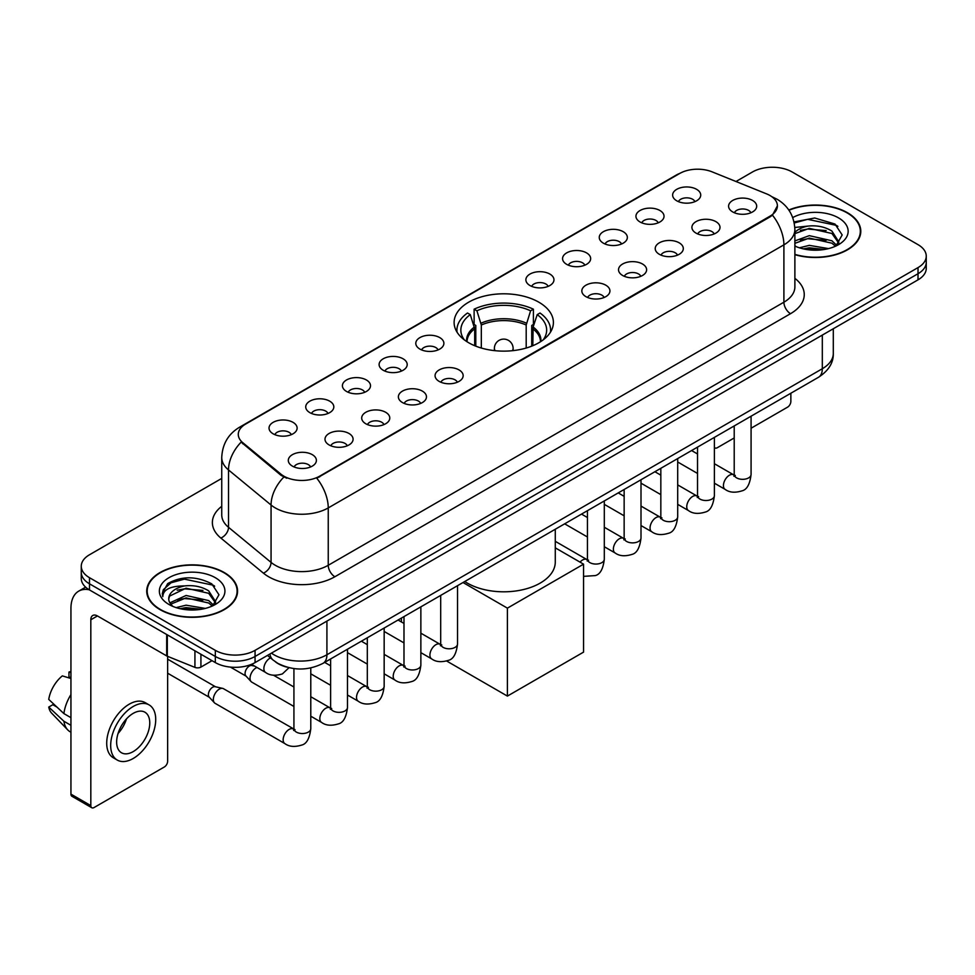 <?xml version="1.0" encoding="UTF-8"?>
<svg xmlns="http://www.w3.org/2000/svg" width="975" height="975" viewBox="0 0 975 975"><rect width="100%" height="100%" fill="white"/><g stroke="black" fill="none" stroke-linecap="round" stroke-linejoin="round"><path stroke-width="1.46" d="M538.858 302.201A49.64 28.665 0 0 0 484.758 295.986A49.64 28.665 0 0 0 454.118 322.469A49.64 28.665 0 0 0 468.658 342.737A49.64 28.665 0 0 0 522.746 348.952A49.64 28.665 0 0 0 553.398 322.469A49.64 28.665 0 0 0 538.858 302.201M640.051 221.983A14.052 8.117 180 0 1 637.272 219.692A14.052 8.117 180 0 1 641.916 209.601A14.052 8.117 180 0 1 659.929 210.515A14.052 8.117 180 0 1 662.707 219.692A14.052 8.117 180 0 1 640.051 221.983M658.21 222.824A8.434 4.863 0 0 0 655.956 220.447A8.434 4.863 0 0 0 647.644 219.217A8.434 4.863 0 0 0 641.769 222.824M603.367 243.165A14.052 8.117 180 0 1 600.576 240.874A14.052 8.117 180 0 1 605.231 230.795A14.052 8.117 180 0 1 623.232 231.697A14.052 8.117 180 0 1 626.023 240.874A14.052 8.117 180 0 1 603.367 243.165M621.526 244.006A8.434 4.863 0 0 0 619.259 241.642A8.434 4.863 0 0 0 610.959 240.398A8.434 4.863 0 0 0 605.073 244.006M566.67 264.347A14.052 8.117 180 0 1 563.891 262.056A14.052 8.117 180 0 1 568.535 251.977A14.052 8.117 180 0 1 586.548 252.878A14.052 8.117 180 0 1 589.327 262.056A14.052 8.117 180 0 1 566.67 264.347M584.829 265.188A8.434 4.863 0 0 0 582.562 262.823A8.434 4.863 0 0 0 574.263 261.58A8.434 4.863 0 0 0 568.388 265.188M529.986 285.529A14.052 8.117 180 0 1 527.195 283.238A14.052 8.117 180 0 1 531.85 273.158A14.052 8.117 180 0 1 549.851 274.06A14.052 8.117 180 0 1 552.642 283.238A14.052 8.117 180 0 1 529.986 285.529M548.145 286.37A8.434 4.863 0 0 0 545.878 284.005A8.434 4.863 0 0 0 537.578 282.774A8.434 4.863 0 0 0 531.692 286.37M419.908 349.087A14.052 8.117 180 0 1 417.117 346.783A14.052 8.117 180 0 1 421.773 336.704A14.052 8.117 180 0 1 439.774 337.606A14.052 8.117 180 0 1 442.565 346.783A14.052 8.117 180 0 1 419.908 349.087M438.067 349.928A8.434 4.863 0 0 0 435.801 347.551A8.434 4.863 0 0 0 427.501 346.32A8.434 4.863 0 0 0 421.614 349.928M383.224 370.268A14.052 8.117 180 0 1 380.433 367.977A14.052 8.117 180 0 1 385.088 357.886A14.052 8.117 180 0 1 403.089 358.8A14.052 8.117 180 0 1 405.88 367.977A14.052 8.117 180 0 1 383.224 370.268M401.371 371.109A8.434 4.863 0 0 0 399.116 368.733A8.434 4.863 0 0 0 390.804 367.502A8.434 4.863 0 0 0 384.93 371.109M346.527 391.45A14.052 8.117 180 0 1 343.736 389.159A14.052 8.117 180 0 1 348.392 379.068A14.052 8.117 180 0 1 366.393 379.982A14.052 8.117 180 0 1 369.184 389.159A14.052 8.117 180 0 1 346.527 391.45M364.687 392.291A8.434 4.863 0 0 0 362.42 389.915A8.434 4.863 0 0 0 354.12 388.684A8.434 4.863 0 0 0 348.233 392.291M309.831 412.632A14.052 8.117 180 0 1 307.052 410.341A14.052 8.117 180 0 1 311.707 400.262A14.052 8.117 180 0 1 329.708 401.164A14.052 8.117 180 0 1 332.487 410.341A14.052 8.117 180 0 1 309.831 412.632M327.99 413.473A8.434 4.863 0 0 0 325.735 411.109A8.434 4.863 0 0 0 317.423 409.866A8.434 4.863 0 0 0 311.549 413.473M273.146 433.814A14.052 8.117 180 0 1 270.355 431.523A14.052 8.117 180 0 1 275.011 421.444A14.052 8.117 180 0 1 293.012 422.346A14.052 8.117 180 0 1 295.803 431.523A14.052 8.117 180 0 1 273.146 433.814M291.306 434.655A8.434 4.863 0 0 0 289.039 432.291A8.434 4.863 0 0 0 280.739 431.048A8.434 4.863 0 0 0 274.853 434.655M676.747 200.801A14.052 8.117 180 0 1 673.957 198.51A14.052 8.117 180 0 1 678.612 188.419A14.052 8.117 180 0 1 696.613 189.333A14.052 8.117 180 0 1 699.404 198.51A14.052 8.117 180 0 1 676.747 200.801M694.907 201.642A8.434 4.863 0 0 0 692.64 199.266A8.434 4.863 0 0 0 684.34 198.035A8.434 4.863 0 0 0 678.454 201.642M696.016 233.11A14.052 8.117 180 0 1 693.237 230.819A14.052 8.117 180 0 1 697.881 220.728A14.052 8.117 180 0 1 715.894 221.642A14.052 8.117 180 0 1 718.672 230.819A14.052 8.117 180 0 1 696.016 233.11M714.175 233.951A8.434 4.863 0 0 0 711.908 231.575A8.434 4.863 0 0 0 703.609 230.344A8.434 4.863 0 0 0 697.734 233.951M659.332 254.292A14.052 8.117 180 0 1 656.541 252.001A14.052 8.117 180 0 1 661.196 241.922A14.052 8.117 180 0 1 679.197 242.824A14.052 8.117 180 0 1 681.988 252.001A14.052 8.117 180 0 1 659.332 254.292M677.491 255.133A8.434 4.863 0 0 0 675.224 252.769A8.434 4.863 0 0 0 666.924 251.526A8.434 4.863 0 0 0 661.038 255.133M622.635 275.474A14.052 8.117 180 0 1 619.844 273.183A14.052 8.117 180 0 1 624.5 263.104A14.052 8.117 180 0 1 642.501 264.006A14.052 8.117 180 0 1 645.292 273.183A14.052 8.117 180 0 1 622.635 275.474M640.794 276.315A8.434 4.863 0 0 0 638.527 273.951A8.434 4.863 0 0 0 630.228 272.707A8.434 4.863 0 0 0 624.353 276.315M585.951 296.656A14.052 8.117 180 0 1 583.16 294.365A14.052 8.117 180 0 1 587.815 284.286A14.052 8.117 180 0 1 605.816 285.188A14.052 8.117 180 0 1 608.607 294.365A14.052 8.117 180 0 1 585.951 296.656M604.098 297.497A8.434 4.863 0 0 0 601.843 295.132A8.434 4.863 0 0 0 593.531 293.902A8.434 4.863 0 0 0 587.657 297.497M439.177 381.396A14.052 8.117 180 0 1 436.398 379.104A14.052 8.117 180 0 1 441.053 369.013A14.052 8.117 180 0 1 459.054 369.927A14.052 8.117 180 0 1 461.833 379.104A14.052 8.117 180 0 1 439.177 381.396M457.336 382.237A8.434 4.863 0 0 0 455.081 379.86A8.434 4.863 0 0 0 446.769 378.629A8.434 4.863 0 0 0 440.895 382.237M402.492 402.577A14.052 8.117 180 0 1 399.701 400.286A14.052 8.117 180 0 1 404.357 390.195A14.052 8.117 180 0 1 422.358 391.109A14.052 8.117 180 0 1 425.149 400.286A14.052 8.117 180 0 1 402.492 402.577M420.652 403.418A8.434 4.863 0 0 0 418.385 401.042A8.434 4.863 0 0 0 410.085 399.811A8.434 4.863 0 0 0 404.198 403.418M365.796 423.759A14.052 8.117 180 0 1 363.017 421.468A14.052 8.117 180 0 1 367.66 411.389A14.052 8.117 180 0 1 385.673 412.291A14.052 8.117 180 0 1 388.452 421.468A14.052 8.117 180 0 1 365.796 423.759M383.955 424.6A8.434 4.863 0 0 0 381.7 422.236A8.434 4.863 0 0 0 373.388 420.993A8.434 4.863 0 0 0 367.514 424.6M329.111 444.941A14.052 8.117 180 0 1 326.32 442.65A14.052 8.117 180 0 1 330.976 432.571A14.052 8.117 180 0 1 348.977 433.473A14.052 8.117 180 0 1 351.768 442.65A14.052 8.117 180 0 1 329.111 444.941M347.271 445.782A8.434 4.863 0 0 0 345.004 443.418A8.434 4.863 0 0 0 336.704 442.175A8.434 4.863 0 0 0 330.817 445.782M292.415 466.123A14.052 8.117 180 0 1 289.624 463.832A14.052 8.117 180 0 1 294.279 453.753A14.052 8.117 180 0 1 312.28 454.655A14.052 8.117 180 0 1 315.071 463.832A14.052 8.117 180 0 1 292.415 466.123M310.574 466.964A8.434 4.863 0 0 0 308.307 464.6A8.434 4.863 0 0 0 300.007 463.369A8.434 4.863 0 0 0 294.133 466.964M732.713 211.928A14.052 8.117 180 0 1 729.922 209.637A14.052 8.117 180 0 1 734.577 199.546A14.052 8.117 180 0 1 752.578 200.46A14.052 8.117 180 0 1 755.369 209.637A14.052 8.117 180 0 1 732.713 211.928M750.872 212.769A8.434 4.863 0 0 0 748.605 210.393A8.434 4.863 0 0 0 740.305 209.162A8.434 4.863 0 0 0 734.419 212.769M766.618 193.891A25.289 14.601 180 0 1 769.994 195.524A25.289 14.601 180 0 1 777.404 205.847A25.289 14.601 180 0 1 769.994 216.17L319.642 476.178A25.289 14.601 180 0 1 281.044 474.228L242.86 442.747A25.289 14.601 180 0 1 238.278 434.375A25.289 14.601 180 0 1 245.688 424.052L679.697 173.477A25.289 14.601 180 0 1 712.091 171.844L766.618 193.891M286.699 667.083A28.104 16.222 180 0 1 275.352 661.769M794.881 254.682A45.423 26.227 0 0 0 860.791 231.27A45.423 26.227 0 0 0 847.482 212.733A45.423 26.227 0 0 0 788.799 210.003M224.262 572.544A45.423 26.227 0 0 0 174.757 566.853A45.423 26.227 0 0 0 146.725 591.082A45.423 26.227 0 0 0 160.022 609.631A45.423 26.227 0 0 0 209.527 615.322A45.423 26.227 0 0 0 237.571 591.082A45.423 26.227 0 0 0 224.262 572.544M147.188 593.446A45.423 26.227 0 0 0 147.03 594.141M777.404 205.847L772.444 215.146L769.994 216.925L316.79 478.213A32.784 18.927 60 0 1 328.246 507.914A37.464 21.633 180 0 1 275.267 507.914A37.464 21.633 180 0 1 271.062 505.026L228.516 469.95A37.464 21.633 180 0 1 221.739 457.543L221.739 514.898A37.464 21.633 0 0 0 228.516 527.304L271.062 562.392A37.464 21.633 0 0 0 275.267 565.281A37.464 21.633 0 0 0 328.246 565.281L783.9 302.201A37.464 21.633 0 0 0 794.881 286.906L794.881 229.552A37.464 21.633 180 0 1 783.9 244.847A32.784 18.927 -120 0 0 772.444 215.146M221.739 478.408L89.493 554.763A28.104 16.222 0 0 0 81.266 566.231L81.266 578.467A28.104 16.222 0 0 0 89.493 589.936L215.329 662.586L215.329 656.467A28.104 16.222 0 0 0 255.06 656.467L918.023 273.719A28.104 16.222 0 0 0 926.25 262.251A28.104 16.222 0 0 1 918.023 273.719L255.06 656.467A28.104 16.222 0 0 1 215.329 656.467L89.493 583.818L215.329 656.467L215.329 650.349A28.104 16.222 0 0 0 255.06 650.349L918.023 267.601A28.104 16.222 0 0 0 926.25 256.132A28.104 16.222 0 0 0 918.023 244.652L792.188 172.002A28.104 16.222 0 0 0 752.444 172.002L735.991 181.508M81.266 572.349A28.104 16.222 0 0 0 89.493 583.818A28.104 16.222 0 0 1 81.266 572.349M286.723 478.213L281.044 475.337L241.154 442.126A32.784 21.925 129.5 0 0 228.516 469.95L228.516 527.304A9.372 6.264 -50.5 0 1 220.85 538.054A46.837 27.032 180 0 1 221.739 506.317M81.266 566.231A28.104 16.222 0 0 0 89.493 577.7L215.329 650.349M237.266 594.141A45.423 26.227 0 0 0 237.108 593.446M860.486 234.329A45.423 26.227 0 0 0 860.328 233.634M215.329 662.586A28.104 16.222 0 0 0 255.06 662.586L918.023 279.837A28.104 16.222 0 0 0 926.25 268.369L926.25 256.132M794.881 254.377A44.96 25.959 0 0 0 860.328 231.27A44.96 25.959 0 0 0 847.153 212.916A44.96 25.959 0 0 0 788.97 210.259M799.378 247.796L809.299 245.371L828.555 248.601M803.266 248.869L809.299 247.796L824.521 249.454M794.881 240.91L809.299 235.658L831.919 240.776L836.745 245.371M794.881 243.336L809.299 238.083L831.919 243.202L835.49 246.212M794.82 227.455L807.995 226.09A23.412 13.516 0 0 0 794.881 232.379M807.995 226.09C816.989 225.152 824.96 226.809 831.919 231.063L838.78 241.849L838.61 243.64M794.881 233.634L809.299 228.369L831.919 233.488L838.707 243.067M794.881 245.566L795.88 246.492M794.881 246.053A32.784 18.927 0 0 0 838.549 244.652A32.784 18.927 0 0 0 838.549 217.888A32.784 18.927 0 0 0 792.724 217.583M835.88 246.041L842.181 234.951L834.99 224.055L814.722 217.998L794.028 221.934M794.247 222.983L807.641 219.326L836.477 225.396L837.878 226.371M800.39 230.38L807.641 229.04L826.178 230.6M800.39 240.094L807.641 238.741L826.178 240.313M803.888 249.003L807.641 248.454L824.168 249.502M714.382 447.293A4.68 2.706 120 0 0 715.004 447.927A4.68 2.706 120 0 0 717.344 447.696L734.212 437.958M751.079 428.232L787.544 407.172A4.68 2.706 120 0 0 790.859 401.432L790.859 393.242M160.351 609.436A44.96 25.959 0 0 0 209.357 615.067A44.96 25.959 0 0 0 237.108 591.082A44.96 25.959 0 0 0 223.933 572.727A44.96 25.959 0 0 0 174.939 567.109A44.96 25.959 0 0 0 147.188 591.082A44.96 25.959 0 0 0 160.351 609.436M176.158 607.608L186.091 605.183L205.335 608.412M180.046 608.68L186.091 607.608L201.301 609.265M169.845 602.855L186.091 595.469L208.699 600.588L213.525 605.183M170.649 604.183L186.091 597.894L208.699 603.013L212.27 606.023M212.66 605.853L218.961 594.762L211.77 583.867C196.365 575.908 181.667 575.823 167.688 583.598L162.289 593.482L162.801 596.651C163.105 589.534 170.43 585.951 184.787 585.902A23.412 13.516 0 0 0 168.736 598.735A23.412 13.516 0 0 0 169.869 602.891L172.66 606.304M184.787 585.902C193.769 584.963 201.74 586.621 208.699 590.874L215.56 601.66L215.402 603.452M168.736 599.003L169.528 596.127L186.091 588.181L208.699 593.3L215.487 602.879M215.329 577.7A32.784 18.927 0 0 0 168.967 577.7A32.784 18.927 0 0 0 168.967 604.476A32.784 18.927 0 0 0 215.329 604.463A32.784 18.927 0 0 0 215.329 577.7M162.289 593.702L163.312 589.704L171.039 582.782L184.421 579.138L213.257 585.207L214.658 586.182M177.182 590.192L184.421 588.851L202.958 590.411M177.182 599.905L184.421 598.553L202.958 600.125M180.668 608.814L184.421 608.266L200.947 609.314M474.691 345.711L474.691 328.831L470.291 314.62A42.9 24.765 0 0 0 463.259 338.288A42.9 24.765 0 0 0 464.344 339.897M475.788 346.149L475.788 325.443L474.118 324.48L474.118 309.185A46.837 27.032 0 0 1 533.398 309.185L530.595 310.793A42.9 24.765 0 0 0 476.909 310.793L481.321 325.016L481.321 348.038M526.195 348.038L526.195 325.016L530.595 310.793M464.77 581.502A51.517 29.737 0 0 0 467.33 583.099A51.517 29.737 0 0 0 523.465 589.546A51.517 29.737 0 0 0 555.275 562.063L555.275 529.254M533.398 309.185L533.398 324.48L531.728 325.443L531.728 346.149M470.291 314.62L467.5 313.012A46.837 27.032 0 0 0 456.922 330.123A46.837 27.032 0 0 0 457.068 332.195M476.909 310.793L474.118 309.185M550.448 332.195A46.837 27.032 0 0 0 550.582 330.123A46.837 27.032 0 0 0 540.016 313.012L537.213 314.62L533.13 327.039L532.813 345.711M543.173 339.897A42.9 24.765 0 0 0 544.257 338.288A42.9 24.765 0 0 0 537.213 314.62M507.402 696.089L507.402 608.144L583.562 564.172L583.562 652.117L507.402 696.089L446.696 661.038M401.432 621.965L401.432 618.077M507.402 608.144L463.015 582.514M555.275 547.84L583.562 564.172M293.926 706.461L251.782 682.134A8.434 4.863 -60 0 1 251.099 681.586A8.434 4.863 -60 0 1 250.027 678.271A8.434 4.863 -60 0 1 255.986 667.948A8.434 4.863 -60 0 1 256.986 667.473M251.099 681.586L245.834 675.882A6.094 3.51 -60 0 1 245.066 673.493A6.094 3.51 -60 0 1 249.368 666.035A6.094 3.51 -60 0 1 251.83 665.511L254.707 666.157M310.781 667.936L310.781 728.666C309.623 738.453 306.589 743.925 301.689 745.071C294.73 747.228 289.124 746.74 284.895 743.62L215.085 703.316A8.434 4.863 -60 0 1 214.402 702.768A8.434 4.863 -60 0 1 213.342 699.453A8.434 4.863 -60 0 1 219.302 689.13A8.434 4.863 -60 0 1 222.702 688.399A8.434 4.863 -60 0 1 223.519 688.716L295.035 729.69M214.402 702.768L209.137 697.064A6.094 3.51 -60 0 1 208.37 694.675A6.094 3.51 -60 0 1 212.672 687.217A6.094 3.51 -60 0 1 215.134 686.693L222.702 688.399M200.923 654.274L200.923 667.083L212.014 660.684M89.176 589.753A37.464 21.633 -120 0 0 78.707 591.143A37.464 21.633 -120 0 0 70.943 608.29L70.943 794.125L90.821 805.606L90.821 619.771A9.372 5.411 60 0 1 92.759 615.481A9.372 5.411 60 0 1 97.439 615.944L166.688 655.919L166.688 634.506M90.821 805.606A4.68 2.706 120 0 0 91.784 807.739L71.918 796.27A4.68 2.706 -60 0 1 70.943 794.125M91.784 807.739A4.68 2.706 120 0 0 94.124 807.507L164.324 766.984A4.68 2.706 120 0 0 167.639 761.243L167.639 656.358M200.923 667.083A4.68 2.706 180 0 1 194.927 667.388L167.31 656.224A4.68 2.706 180 0 1 166.688 655.919M133.197 751.603A23.412 13.516 120 0 0 148.505 730.97A23.412 13.516 120 0 0 144.909 712.213A23.412 13.516 120 0 0 133.197 713.371A23.412 13.516 120 0 0 117.902 734.004A23.412 13.516 120 0 0 121.497 752.773A23.412 13.516 120 0 0 133.197 751.603M118.072 733.456A23.412 13.516 120 0 0 126.482 718.904M70.943 672.665L68.957 672.068L68.957 676.772L70.943 677.918M149.126 704.913L145.153 702.622A31.846 18.391 120 0 0 129.224 704.194A31.846 18.391 120 0 0 108.42 732.262A31.846 18.391 120 0 0 113.307 757.77L117.28 760.073A31.846 18.391 120 0 0 133.197 758.489A31.846 18.391 120 0 0 154.001 730.433A31.846 18.391 120 0 0 149.126 704.913A31.846 18.391 120 0 0 133.197 706.485A31.846 18.391 120 0 0 112.393 734.553A31.846 18.391 120 0 0 117.28 760.073M70.943 694.566A30.907 17.843 120 0 0 63.911 713.602L48.75 699.416A24.351 14.064 120 0 1 62.339 675.882L70.943 678.503M70.943 717.673L63.911 713.602M56.952 707.094L52.821 704.718L48.75 707.07L63.911 721.256L70.943 725.315M63.911 721.256A30.907 17.843 120 0 0 67.726 729.885A30.907 17.843 120 0 0 70.066 731.725L70.943 732.237M70.943 671.507A24.351 14.064 120 0 0 68.957 672.068M48.75 707.07A24.351 14.064 120 0 0 51.626 713.127L67.726 729.885M242.86 442.747L242.86 443.857M281.044 474.228L281.044 475.337M319.642 476.178L319.642 476.933M769.994 216.17L769.994 216.925M334.876 576.749A9.372 5.411 60 0 1 328.246 565.281L328.246 507.914L783.9 244.847L783.9 302.201A9.372 5.411 60 0 0 790.53 313.682L334.876 576.749A46.837 27.032 180 0 1 268.637 576.749A46.837 27.032 180 0 1 263.396 573.142L220.85 538.054M794.881 229.552C794.247 216.084 788.324 205.981 777.112 199.253L772.383 196.95A32.784 15.356 112 0 0 771.944 196.779M242.897 425.965A32.784 18.927 -120 0 0 239.509 427.245C228.296 433.972 222.373 444.064 221.739 457.543M239.509 427.245L676.943 174.683A32.784 18.927 60 0 1 679.429 173.635M283.835 477.08A32.784 21.925 129.5 0 0 271.062 505.026L271.062 562.392A9.372 6.264 -50.5 0 1 263.396 573.142M794.881 278.338A46.837 27.032 180 0 1 790.53 313.682M255.06 650.349L255.06 662.586M918.023 267.601L918.023 279.837M89.493 577.7L89.493 589.936M271.428 653.14A37.464 21.633 0 0 0 273.938 654.749A37.464 21.633 0 0 0 326.918 654.749L822.315 368.733A37.464 21.633 0 0 0 833.296 353.438C833.564 362.737 828.616 370.695 818.439 377.313L323.042 663.329A18.732 10.81 60 0 0 326.918 654.749L326.918 621.099M822.315 335.083L822.315 368.733A18.732 10.81 60 0 1 818.439 377.313M269.904 654.018A18.732 12.529 129.5 0 0 273.171 660.112L267.479 655.419M474.691 328.831A36.721 21.194 0 0 0 467.037 341.762M526.195 325.016A36.721 21.194 0 0 0 481.321 325.016M474.386 327.039A37.16 21.45 0 0 0 466.672 341.518M526.512 323.212A37.16 21.45 0 0 0 481.004 323.212M540.832 341.518A37.16 21.45 0 0 0 533.13 327.039M540.467 341.762A36.721 21.194 0 0 0 532.813 328.831M495.227 350.707A9.372 5.411 180 0 1 494.386 348.465L494.386 350.61M513.118 350.61L513.118 348.465A9.372 5.411 180 0 1 512.289 350.707M751.079 416.203L751.079 474.472A8.434 4.863 180 0 1 748.215 478.116A8.434 4.863 180 0 1 736.686 477.908A8.434 4.863 180 0 1 734.212 474.472L733.943 476.288L734.699 475.666M751.079 474.472C749.921 484.258 746.887 489.718 741.975 490.864C735.016 493.021 729.422 492.533 725.181 489.413A8.434 4.863 -60 0 1 723.889 482.662A8.434 4.863 -60 0 1 729.398 475.227A8.434 4.863 -60 0 1 729.775 475.032A8.434 4.863 -60 0 1 733.614 474.813L735.321 475.483M714.382 437.385L714.382 495.653A8.434 4.863 180 0 1 711.531 499.298A8.434 4.863 180 0 1 699.989 499.09A8.434 4.863 180 0 1 697.527 495.653L697.259 497.469L698.003 496.848M714.382 495.653C713.225 505.44 710.202 510.9 705.291 512.058C698.332 514.203 692.725 513.727 688.496 510.595A8.434 4.863 -60 0 1 687.204 503.843A8.434 4.863 -60 0 1 692.713 496.409A8.434 4.863 -60 0 1 693.079 496.214A8.434 4.863 -60 0 1 696.918 495.995L698.636 496.677M677.698 458.579L677.698 516.835A8.434 4.863 180 0 1 674.834 520.479A8.434 4.863 180 0 1 663.305 520.272A8.434 4.863 180 0 1 660.831 516.835L660.562 518.651L661.318 518.03M677.698 516.835C676.54 526.622 673.506 532.094 668.594 533.24C661.635 535.385 656.041 534.909 651.8 531.777A8.434 4.863 -60 0 1 650.508 525.025A8.434 4.863 -60 0 1 656.017 517.603A8.434 4.863 -60 0 1 656.394 517.396A8.434 4.863 -60 0 1 660.233 517.177L661.94 517.859M641.002 479.761L641.002 538.017A8.434 4.863 180 0 1 638.15 541.661A8.434 4.863 180 0 1 626.608 541.454A8.434 4.863 180 0 1 624.146 538.017L623.866 539.833L624.622 539.212M641.002 538.017C639.844 547.804 636.809 553.276 631.91 554.422C624.938 556.579 619.344 556.091 615.115 552.959A8.434 4.863 -60 0 1 613.823 546.207A8.434 4.863 -60 0 1 619.32 538.785A8.434 4.863 -60 0 1 619.698 538.578A8.434 4.863 -60 0 1 623.537 538.358L625.255 539.041M604.305 500.943L604.305 559.199A8.434 4.863 180 0 1 601.453 562.855A8.434 4.863 180 0 1 589.924 562.636A8.434 4.863 180 0 1 587.45 559.199L587.182 561.015L587.937 560.393M580.052 562.136A8.434 4.863 -60 0 1 582.636 559.967A8.434 4.863 -60 0 1 583.013 559.76A8.434 4.863 -60 0 1 586.852 559.553L588.559 560.223M457.543 585.67L457.543 643.939A8.434 4.863 180 0 1 454.691 647.583A8.434 4.863 180 0 1 443.15 647.376A8.434 4.863 180 0 1 440.688 643.939L440.42 645.755L441.175 645.133M457.543 643.939C456.385 653.725 453.363 659.185 448.451 660.331C441.492 662.488 435.886 662.001 431.657 658.881A8.434 4.863 -60 0 1 430.365 652.129A8.434 4.863 -60 0 1 435.874 644.694A8.434 4.863 -60 0 1 436.239 644.499A8.434 4.863 -60 0 1 440.091 644.28L441.797 644.95M420.859 606.852L420.859 665.121A8.434 4.863 180 0 1 417.995 668.765A8.434 4.863 180 0 1 406.465 668.557A8.434 4.863 180 0 1 403.991 665.121L403.723 666.937L404.479 666.315M420.859 665.121C419.701 674.907 416.666 680.367 411.755 681.525C404.796 683.67 399.202 683.195 394.96 680.062A8.434 4.863 -60 0 1 393.668 673.311A8.434 4.863 -60 0 1 399.177 665.876A8.434 4.863 -60 0 1 399.555 665.681A8.434 4.863 -60 0 1 403.394 665.462L405.1 666.144M384.162 628.046L384.162 686.303A8.434 4.863 180 0 1 381.31 689.947A8.434 4.863 180 0 1 369.769 689.739A8.434 4.863 180 0 1 367.307 686.303L367.039 688.118L367.782 687.497M384.162 686.303C383.004 696.089 379.982 701.561 375.07 702.707C368.111 704.852 362.505 704.377 358.276 701.244A8.434 4.863 -60 0 1 356.984 694.493A8.434 4.863 -60 0 1 362.493 687.07A8.434 4.863 -60 0 1 362.858 686.863A8.434 4.863 -60 0 1 366.697 686.644L368.416 687.326M347.478 649.228L347.478 707.484A8.434 4.863 180 0 1 344.614 711.128A8.434 4.863 180 0 1 333.084 710.921A8.434 4.863 180 0 1 330.61 707.484L330.342 709.3L331.098 708.679M347.478 707.484C346.32 717.271 343.285 722.743 338.374 723.889C331.415 726.046 325.821 725.558 321.579 722.426A8.434 4.863 -60 0 1 320.288 715.674A8.434 4.863 -60 0 1 325.796 708.252A8.434 4.863 -60 0 1 326.174 708.045A8.434 4.863 -60 0 1 330.013 707.826L331.719 708.508M310.781 728.666A8.434 4.863 180 0 1 307.929 732.322A8.434 4.863 180 0 1 296.388 732.103A8.434 4.863 180 0 1 293.926 728.666L293.658 730.482L294.401 729.861M284.895 743.62A8.434 4.863 -60 0 1 283.603 736.856A8.434 4.863 -60 0 1 289.112 729.434A8.434 4.863 -60 0 1 289.478 729.227A8.434 4.863 -60 0 1 293.317 729.02M251.526 664.316L265.614 672.457A8.434 4.863 -60 0 1 264.322 665.706A8.434 4.863 -60 0 1 269.831 658.271A8.434 4.863 -60 0 1 270.209 658.064A8.434 4.863 -60 0 1 270.514 657.918M90.821 619.771L97.439 615.944M167.31 634.871L167.31 656.224M194.927 667.388L194.927 650.812M676.943 174.683L682.951 171.892M323.042 663.329C307.966 670.898 292.89 670.898 277.814 663.329L273.171 660.112M833.296 353.438L833.296 328.758M860.328 235.036L860.328 231.27M715.004 447.927L714.382 447.574M237.108 594.847L237.108 591.082M147.188 594.847L147.188 591.082M456.922 331.975L456.922 330.123M550.582 331.975L550.582 330.123M513.118 348.465A9.372 9.372 0 0 0 499.078 340.36A9.372 9.372 0 0 0 494.386 348.465M725.181 489.413L714.382 483.173M697.527 473.448L677.698 461.992M734.212 425.941L734.212 474.472M733.614 474.813L714.382 463.71M697.527 453.972L691.592 450.548M688.496 510.595L677.698 504.355M660.831 494.63L641.002 483.173M697.527 447.123L697.527 495.653M696.918 495.995L677.698 484.892M660.831 475.166L654.895 471.729M651.8 531.777L641.002 525.549M624.146 515.812L604.305 504.355M660.831 468.305L660.831 516.835M660.233 517.177L641.002 506.074M624.146 496.348L618.211 492.911M615.115 552.959L604.305 546.731M587.45 536.993L564.659 523.831M624.146 489.487L624.146 538.017M623.537 538.358L604.305 527.256M587.45 517.53L581.514 514.105M604.305 559.199C603.159 568.986 600.125 574.458 595.213 575.603L583.562 576.359M587.45 510.668L587.45 559.199M586.852 559.553L555.275 541.32M431.657 658.881L420.859 652.641M403.991 642.915L384.162 631.459M440.688 595.408L440.688 643.939M440.091 644.28L420.859 633.177M403.991 623.439L398.056 620.015M394.96 680.062L384.162 673.822M367.307 664.097L347.478 652.641M403.991 616.59L403.991 665.121M403.394 665.462L384.162 654.359M367.307 644.633L361.372 641.197M358.276 701.244L347.478 695.017M330.61 685.279L310.781 673.822M367.307 637.772L367.307 686.303M366.697 686.644L347.478 675.541M330.61 665.815L324.675 662.378M321.579 722.426L310.781 716.198M230.441 667.107L246.053 676.126M330.61 658.954L330.61 707.484M330.013 707.826L310.781 696.723M293.926 686.997L273.573 675.248M250.599 664.682L252.147 665.572M167.639 673.213L209.357 697.308M293.926 668.582L293.926 728.666M167.639 659.161L215.451 686.753M265.614 672.457C269.77 675.565 275.364 676.053 282.409 673.908L289.014 667.692M78.707 591.143L85.617 587.145"/></g></svg>
